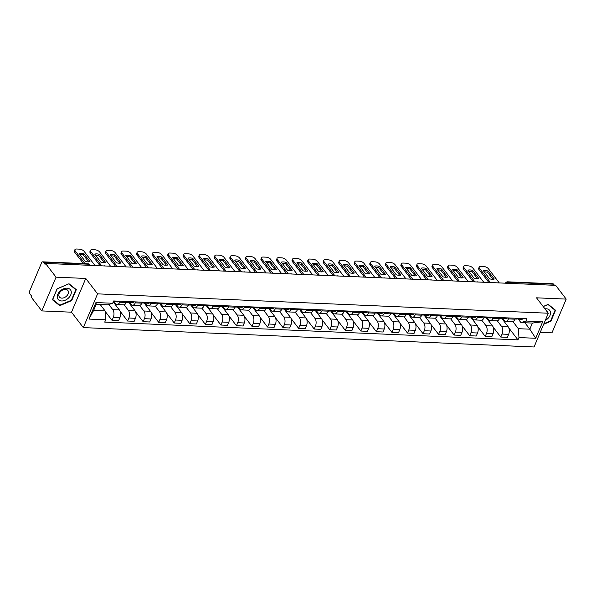 <?xml version="1.0" encoding="UTF-8"?>
<svg xmlns="http://www.w3.org/2000/svg" width="596" height="596" viewBox="0 0 596 596"><rect width="100%" height="100%" fill="white"/><g stroke="black" fill="none" stroke-linecap="round" stroke-linejoin="round"><path stroke-width="0.89" d="M540.244 332.345L551.948 332.844L566.2 299.103L555.651 285.35L45.512 263.425L56.054 277.17L41.802 310.918L71.505 312.192L83.321 327.599L534.061 346.976L548.313 313.228L97.58 293.858L85.757 278.451L56.054 277.17M41.802 310.918L31.253 297.166L31.67 296.182L30.031 294.044A2.406 1.341 -87.5 0 1 29.8 290.692L41.564 262.851A2.406 1.341 -87.5 0 1 42.726 261.83L87.88 263.767A2.406 1.341 92.5 0 1 88.603 264.207L43.456 262.262A2.406 1.341 -87.5 0 0 42.726 261.83M566.2 299.103L536.497 297.821L548.313 313.228M509.289 283.361L508.44 282.251A2.406 1.341 92.5 0 0 507.717 281.819L552.865 283.756A2.406 1.341 92.5 0 1 553.595 284.195L508.44 282.251A2.406 1.661 142.5 0 0 506.235 283.227M554.444 285.298L553.595 284.195M43.456 262.262L45.095 264.408L45.512 263.425M108.815 304.467L112.793 309.652A5.535 3.092 92.5 0 1 113.322 317.355L112.048 320.357L118.626 320.633L119.9 317.638A5.535 3.092 -87.5 0 0 119.371 309.935L113.24 301.941M117.039 304.556L123.625 304.832A5.535 3.092 -87.5 0 0 126.3 302.485L119.721 302.202A5.535 3.092 92.5 0 1 117.039 304.556A5.535 3.092 92.5 0 1 115.371 303.55L114.007 301.777M119.721 302.202L120.124 301.233M105.12 311.321L112.048 320.357M126.3 302.485L126.702 301.516M124.102 304.787L128.341 310.315A5.535 3.092 92.5 0 1 128.87 318.018L127.604 321.02L134.182 321.304L135.448 318.301A5.535 3.092 -87.5 0 0 134.919 310.598L128.46 302.179M135.679 301.904L135.27 302.872A5.535 3.092 92.5 0 1 132.595 305.219A5.535 3.092 92.5 0 1 130.919 304.221L129.555 302.448M120.042 311.172L127.604 321.02M132.595 305.219L139.173 305.502A5.535 3.092 -87.5 0 0 141.848 303.155L142.258 302.187M139.65 305.457L143.889 310.985A5.535 3.092 92.5 0 1 144.418 318.689L143.152 321.691L149.73 321.974L150.997 318.972A5.535 3.092 -87.5 0 0 150.468 311.268L144.008 302.85M151.228 302.574L150.818 303.535A5.535 3.092 92.5 0 1 148.143 305.89A5.535 3.092 92.5 0 1 146.467 304.884L145.111 303.111M135.597 311.842L143.152 321.691M148.143 305.89L154.722 306.173A5.535 3.092 -87.5 0 0 157.396 303.818L157.806 302.857M155.198 306.128L159.437 311.656A5.535 3.092 92.5 0 1 159.966 319.359L158.7 322.361L165.278 322.645L166.545 319.642A5.535 3.092 -87.5 0 0 166.023 311.939L159.557 303.513M166.776 303.237L166.366 304.206A5.535 3.092 92.5 0 1 163.691 306.56A5.535 3.092 92.5 0 1 162.015 305.554L160.659 303.781M151.146 312.513L158.7 322.361M163.691 306.56L170.27 306.843A5.535 3.092 -87.5 0 0 172.944 304.489L173.354 303.52M170.747 306.798L174.993 312.326A5.535 3.092 92.5 0 1 175.515 320.03L174.248 323.025L180.826 323.308L182.093 320.313A5.535 3.092 -87.5 0 0 181.571 312.609L175.105 304.183M182.324 303.908L181.914 304.876A5.535 3.092 92.5 0 1 179.24 307.223A5.535 3.092 92.5 0 1 177.571 306.225L176.207 304.452M166.694 313.176L174.248 323.025M179.24 307.223L185.818 307.506A5.535 3.092 -87.5 0 0 188.492 305.159L188.902 304.191M186.302 307.462L190.541 312.989A5.535 3.092 92.5 0 1 191.063 320.693L189.796 323.695L196.375 323.978L197.641 320.976A5.535 3.092 -87.5 0 0 197.12 313.272L190.66 304.854M197.872 304.578L197.47 305.547A5.535 3.092 92.5 0 1 194.788 307.894A5.535 3.092 92.5 0 1 193.119 306.895L191.756 305.122M182.242 313.846L189.796 323.695M194.788 307.894L201.366 308.177A5.535 3.092 -87.5 0 0 204.048 305.83L204.45 304.861M201.85 308.132L206.089 313.66A5.535 3.092 92.5 0 1 206.618 321.363L205.344 324.366L211.93 324.649L213.197 321.646A5.535 3.092 -87.5 0 0 212.668 313.943L206.209 305.517M213.428 305.249L213.018 306.21A5.535 3.092 92.5 0 1 210.343 308.564A5.535 3.092 92.5 0 1 208.667 307.558L207.304 305.785M197.79 314.517L205.344 324.366M210.343 308.564L216.922 308.847A5.535 3.092 -87.5 0 0 219.596 306.493L220.006 305.532M217.398 308.803L221.637 314.33A5.535 3.092 92.5 0 1 222.166 322.034L220.9 325.036L227.478 325.319L228.745 322.317A5.535 3.092 -87.5 0 0 228.216 314.613L221.757 306.188M228.976 305.912L228.566 306.88A5.535 3.092 92.5 0 1 225.891 309.235A5.535 3.092 92.5 0 1 224.215 308.229L222.859 306.456M213.346 315.18L220.9 325.036M225.891 309.235L232.47 309.518A5.535 3.092 -87.5 0 0 235.144 307.163L235.554 306.195M232.947 309.466L237.186 314.993A5.535 3.092 92.5 0 1 237.715 322.704L236.448 325.699L243.026 325.982L244.293 322.98A5.535 3.092 -87.5 0 0 243.764 315.277L237.305 306.858M244.524 306.582L244.114 307.551A5.535 3.092 92.5 0 1 241.44 309.898A5.535 3.092 92.5 0 1 239.763 308.899L238.407 307.126M228.894 315.85L236.448 325.699M241.44 309.898L248.018 310.181A5.535 3.092 -87.5 0 0 250.692 307.834L251.102 306.865M248.495 310.136L252.741 315.664A5.535 3.092 92.5 0 1 253.263 323.367L251.996 326.37L258.575 326.653L259.841 323.65A5.535 3.092 -87.5 0 0 259.32 315.947L252.853 307.529M260.072 307.253L259.662 308.221A5.535 3.092 92.5 0 1 256.988 310.568A5.535 3.092 92.5 0 1 255.311 309.562L253.956 307.789M244.442 316.521L251.996 326.37M256.988 310.568L263.566 310.851A5.535 3.092 -87.5 0 0 266.241 308.497L266.65 307.536M264.05 310.807L268.289 316.334A5.535 3.092 92.5 0 1 268.811 324.038L267.544 327.04L274.123 327.323L275.389 324.321A5.535 3.092 -87.5 0 0 274.868 316.618L268.409 308.192M275.62 307.923L275.21 308.884A5.535 3.092 92.5 0 1 272.536 311.239A5.535 3.092 92.5 0 1 270.867 310.233L269.504 308.46M259.99 317.191L267.544 327.04M272.536 311.239L279.114 311.522A5.535 3.092 -87.5 0 0 281.789 309.168L282.199 308.199M279.599 311.477L283.838 317.005A5.535 3.092 92.5 0 1 284.366 324.708L283.093 327.703L289.671 327.986L290.945 324.991A5.535 3.092 -87.5 0 0 290.416 317.288L283.957 308.862M291.168 308.586L290.766 309.555A5.535 3.092 92.5 0 1 288.084 311.902A5.535 3.092 92.5 0 1 286.415 310.903L285.052 309.13M275.538 317.854L283.093 327.703M288.084 311.902L294.67 312.185A5.535 3.092 -87.5 0 0 297.344 309.838L297.747 308.87M295.147 312.14L299.386 317.668A5.535 3.092 92.5 0 1 299.915 325.371L298.648 328.374L305.226 328.657L306.493 325.654A5.535 3.092 -87.5 0 0 305.964 317.951L299.505 309.533M306.724 309.257L306.314 310.225A5.535 3.092 92.5 0 1 303.64 312.572A5.535 3.092 92.5 0 1 301.963 311.574L300.6 309.801M291.086 318.525L298.648 328.374M303.64 312.572L310.218 312.855A5.535 3.092 -87.5 0 0 312.893 310.509L313.302 309.54M310.695 312.811L314.934 318.339A5.535 3.092 92.5 0 1 315.463 326.042L314.196 329.044L320.775 329.327L322.041 326.325A5.535 3.092 -87.5 0 0 321.512 318.622L315.053 310.196M322.272 309.927L321.862 310.889A5.535 3.092 92.5 0 1 319.188 313.243A5.535 3.092 92.5 0 1 317.512 312.237L316.156 310.464M306.642 319.195L314.196 329.044M319.188 313.243L325.766 313.526A5.535 3.092 -87.5 0 0 328.441 311.172L328.85 310.211M326.243 313.481L330.482 319.009A5.535 3.092 92.5 0 1 331.011 326.712L329.744 329.715L336.323 329.998L337.589 326.995A5.535 3.092 -87.5 0 0 337.06 319.292L330.601 310.866M337.82 310.59L337.41 311.559A5.535 3.092 92.5 0 1 334.736 313.913A5.535 3.092 92.5 0 1 333.06 312.907L331.704 311.134M322.19 319.858L329.744 329.715M334.736 313.913L341.314 314.196A5.535 3.092 -87.5 0 0 343.989 311.842L344.399 310.874M341.791 314.144L346.038 319.672A5.535 3.092 92.5 0 1 346.559 327.383L345.293 330.378L351.871 330.661L353.137 327.666A5.535 3.092 -87.5 0 0 352.616 319.955L346.149 311.537M353.368 311.261L352.959 312.23A5.535 3.092 92.5 0 1 350.284 314.576A5.535 3.092 92.5 0 1 348.608 313.578L347.252 311.805M337.738 320.529L345.293 330.378M350.284 314.576L356.862 314.859A5.535 3.092 -87.5 0 0 359.537 312.513L359.947 311.544M357.347 314.815L361.586 320.343A5.535 3.092 92.5 0 1 362.107 328.046L360.841 331.048L367.419 331.331L368.686 328.329A5.535 3.092 -87.5 0 0 368.164 320.626L361.705 312.207M368.917 311.931L368.514 312.9A5.535 3.092 92.5 0 1 365.832 315.247A5.535 3.092 92.5 0 1 364.163 314.241L362.8 312.468M353.286 321.199L360.841 331.048M365.832 315.247L372.411 315.53A5.535 3.092 -87.5 0 0 375.093 313.183L375.495 312.215M372.895 315.485L377.134 321.013A5.535 3.092 92.5 0 1 377.663 328.716L376.389 331.719L382.975 332.002L384.241 328.999A5.535 3.092 -87.5 0 0 383.712 321.296L377.253 312.87M384.465 312.602L384.062 313.563A5.535 3.092 92.5 0 1 381.388 315.917A5.535 3.092 92.5 0 1 379.712 314.911L378.348 313.138M368.835 321.87L376.389 331.719M381.388 315.917L387.966 316.2A5.535 3.092 -87.5 0 0 390.641 313.846L391.05 312.885M388.443 316.156L392.682 321.684A5.535 3.092 92.5 0 1 393.211 329.387L391.945 332.389L398.523 332.665L399.789 329.67A5.535 3.092 -87.5 0 0 399.26 321.967L392.801 313.541M400.02 313.265L399.611 314.234A5.535 3.092 92.5 0 1 396.936 316.588A5.535 3.092 92.5 0 1 395.26 315.582L393.904 313.809M384.383 322.533L391.945 332.389M396.936 316.588L403.514 316.863A5.535 3.092 -87.5 0 0 406.189 314.517L406.599 313.548M403.991 316.819L408.23 322.347A5.535 3.092 92.5 0 1 408.759 330.05L407.493 333.052L414.071 333.335L415.337 330.333A5.535 3.092 -87.5 0 0 414.809 322.63L408.349 314.211M415.568 313.936L415.159 314.904A5.535 3.092 92.5 0 1 412.484 317.251A5.535 3.092 92.5 0 1 410.808 316.252L409.452 314.479M399.938 323.203L407.493 333.052M412.484 317.251L419.062 317.534A5.535 3.092 -87.5 0 0 421.737 315.187L422.147 314.219M419.539 317.489L423.786 323.017A5.535 3.092 92.5 0 1 424.307 330.72L423.041 333.723L429.619 334.006L430.886 331.004A5.535 3.092 -87.5 0 0 430.364 323.3L423.898 314.882M431.117 314.606L430.707 315.567A5.535 3.092 92.5 0 1 428.032 317.921A5.535 3.092 92.5 0 1 426.356 316.916L425 315.142M415.487 323.874L423.041 333.723M428.032 317.921L434.611 318.204A5.535 3.092 -87.5 0 0 437.285 315.85L437.695 314.889M435.095 318.16L439.334 323.688A5.535 3.092 92.5 0 1 439.855 331.391L438.589 334.393L445.167 334.676L446.434 331.674A5.535 3.092 -87.5 0 0 445.912 323.971L439.453 315.545M446.665 315.269L446.255 316.238A5.535 3.092 92.5 0 1 443.58 318.592A5.535 3.092 92.5 0 1 441.912 317.586L440.548 315.813M431.035 324.544L438.589 334.393M443.58 318.592L450.159 318.875A5.535 3.092 -87.5 0 0 452.833 316.521L453.243 315.552M450.643 318.823L454.882 324.358A5.535 3.092 92.5 0 1 455.411 332.061L454.137 335.056L460.715 335.339L461.989 332.345A5.535 3.092 -87.5 0 0 461.46 324.641L455.001 316.215M462.213 315.94L461.811 316.908A5.535 3.092 92.5 0 1 459.129 319.255A5.535 3.092 92.5 0 1 457.46 318.257L456.096 316.483M446.583 325.207L454.137 335.056M459.129 319.255L465.707 319.538A5.535 3.092 -87.5 0 0 468.389 317.191L468.791 316.223M466.191 319.493L470.43 325.021A5.535 3.092 92.5 0 1 470.959 332.724L469.693 335.727L476.271 336.01L477.538 333.008A5.535 3.092 -87.5 0 0 477.009 325.304L470.549 316.886M477.768 316.61L477.359 317.579A5.535 3.092 92.5 0 1 474.684 319.925A5.535 3.092 92.5 0 1 473.008 318.927L471.645 317.154M462.131 325.878L469.693 335.727M474.684 319.925L481.263 320.208A5.535 3.092 -87.5 0 0 483.937 317.862L484.347 316.893M481.739 320.164L485.978 325.692A5.535 3.092 92.5 0 1 486.507 333.395L485.241 336.397L491.819 336.68L493.086 333.678A5.535 3.092 -87.5 0 0 492.557 325.975L486.098 317.549M493.317 317.281L492.907 318.242A5.535 3.092 92.5 0 1 490.232 320.596A5.535 3.092 92.5 0 1 488.556 319.59L487.2 317.817M477.687 326.548L485.241 336.397M490.232 320.596L496.811 320.879A5.535 3.092 -87.5 0 0 499.485 318.525L499.895 317.564M497.288 320.834L501.527 326.362A5.535 3.092 92.5 0 1 502.055 334.065L500.789 337.068L507.367 337.351L508.634 334.349A5.535 3.092 -87.5 0 0 508.105 326.645L501.646 318.219M508.865 317.944L508.455 318.912A5.535 3.092 92.5 0 1 505.78 321.266A5.535 3.092 92.5 0 1 504.104 320.261L502.748 318.488M493.235 327.211L500.789 337.068M505.78 321.266L512.359 321.549A5.535 3.092 -87.5 0 0 515.033 319.195L515.443 318.227M105.097 310.918L105.701 319.799L88.953 319.076L95.934 302.552L112.681 303.267L107.667 304.824L96.209 304.332L93.632 310.427L105.097 310.918L100.165 304.496M524.89 322.756L529.814 329.178L532.392 323.077L520.926 322.585L525.94 321.035L526.916 318.726L113.657 300.958L112.681 303.267M525.94 321.035L542.688 321.751L535.7 338.282L518.96 337.56L518.349 328.687L529.814 329.178L535.7 338.282M105.701 319.799L104.725 322.108L517.984 339.876L518.96 337.56M83.321 327.599L97.58 293.858M71.505 312.192L85.757 278.451M76.31 289.641L69.009 283.748L57.074 288.814L52.448 299.773L59.749 305.673L71.684 300.6L76.31 289.641M543.641 324.298L550.928 321.207L555.554 310.24L548.253 304.347L543.157 306.508M512.836 321.497L518.349 328.687M520.926 322.585L518.297 319.158M508.783 327.882L517.984 339.876M88.953 319.076L93.632 310.427M95.934 302.552L96.209 304.332M532.392 323.077L542.688 321.751M71.378 300.213L71.684 300.6M58.721 304.332L59.749 305.673M550.622 320.812L550.928 321.207M113.396 301.583L113.56 301.665A3.01 1.684 -87.5 0 0 113.963 301.777A3.01 1.684 -87.5 0 0 115.14 301.025M113.963 301.777L117.554 301.926A3.01 1.684 -87.5 0 0 118.731 301.174M88.64 261.868L83.313 254.924A7.517 3.457 -157.1 0 0 79.983 254.507M83.395 263.574L74.701 252.25A3.606 1.661 -157.1 0 1 74.366 250.968L74.91 249.694A3.606 1.661 22.9 0 0 75.245 250.968L74.701 252.25M83.857 253.65A7.517 3.457 -157.1 0 0 79.171 253.449L85.31 261.45A7.517 3.457 -157.1 0 0 89.996 261.651L83.857 253.65L83.313 254.924M95.01 265.548L84.118 251.348A3.606 1.661 22.9 0 0 79.536 249.15L76.646 249.024A3.606 1.661 22.9 0 0 74.91 249.694M84.967 263.641L75.245 250.968M128.594 302.075L129.109 302.336A3.01 1.684 -87.5 0 0 129.518 302.44A3.01 1.684 -87.5 0 0 130.695 301.688M129.518 302.44L133.102 302.597A3.01 1.684 -87.5 0 0 134.279 301.844M104.188 262.538L98.861 255.595A7.517 3.457 -157.1 0 0 95.531 255.177M100.113 265.771L90.257 252.913A3.606 1.661 -157.1 0 1 89.921 251.639L90.458 250.357A3.606 1.661 22.9 0 0 90.793 251.639L90.257 252.913M126.374 302.306L127.82 302.373A3.01 1.684 -87.5 0 0 128.997 301.613M99.405 254.313A7.517 3.457 -157.1 0 0 94.719 254.112L100.858 262.121A7.517 3.457 -157.1 0 0 105.544 262.322L99.405 254.313L98.861 255.595M110.558 266.218L99.666 252.019A3.606 1.661 22.9 0 0 95.084 249.813L92.194 249.694A3.606 1.661 22.9 0 0 90.458 250.357M101.685 265.838L90.793 251.639M144.143 302.746L144.657 302.999A3.01 1.684 -87.5 0 0 145.066 303.111A3.01 1.684 -87.5 0 0 146.244 302.358M145.066 303.111L148.65 303.267A3.01 1.684 -87.5 0 0 149.827 302.515M119.736 263.201L114.417 256.265A7.517 3.457 -157.1 0 0 111.087 255.848M115.661 266.434L105.805 253.583A3.606 1.661 -157.1 0 1 105.47 252.309L106.006 251.028A3.606 1.661 22.9 0 0 106.341 252.302L105.805 253.583M141.922 302.977L143.368 303.036A3.01 1.684 -87.5 0 0 144.545 302.284M114.954 254.984A7.517 3.457 -157.1 0 0 110.267 254.783L116.406 262.784A7.517 3.457 -157.1 0 0 121.092 262.985L114.954 254.984L114.417 256.265M126.106 266.889L115.214 252.689A3.606 1.661 22.9 0 0 110.632 250.484L107.742 250.357A3.606 1.661 22.9 0 0 106.006 251.028M117.233 266.509L106.341 252.302M57.313 297.523A7.822 5.394 142.5 0 0 65.173 300.25A7.822 5.394 142.5 0 0 71.237 291.615A7.822 5.394 142.5 0 0 63.377 288.896A7.822 5.394 142.5 0 0 57.313 297.523M58.877 295.78A5.357 3.695 142.5 0 0 59.399 297.009A5.357 3.695 142.5 0 0 65.098 297.218A5.357 3.695 142.5 0 0 68.413 291.727A5.357 3.695 142.5 0 0 67.892 290.498A5.357 3.695 142.5 0 0 62.193 290.289A5.357 3.695 142.5 0 0 58.877 295.78M68.763 283.949L75.834 289.663L71.349 300.28L59.786 305.189L52.709 299.483L57.194 288.859L68.704 283.875M75.022 288.598L75.834 289.663M545.273 320.439A7.822 5.394 142.5 0 0 550.481 312.215A7.822 5.394 142.5 0 0 544.945 308.84M547.664 312.386A5.357 3.695 142.5 0 0 547.657 312.326A5.357 3.695 142.5 0 0 547.135 311.097A5.357 3.695 142.5 0 0 546.033 310.255M547.947 304.474L555.077 310.263L550.592 320.886L543.88 323.732M554.265 309.197L555.077 310.263M543.217 306.582L548.007 304.549M159.698 303.416L160.205 303.669A3.01 1.684 -87.5 0 0 160.615 303.781A3.01 1.684 -87.5 0 0 161.792 303.029M160.615 303.781L164.205 303.938A3.01 1.684 -87.5 0 0 165.383 303.178M135.285 263.872L129.965 256.936A7.517 3.457 -157.1 0 0 126.635 256.518M131.209 267.105L121.353 254.254A3.606 1.661 -157.1 0 1 121.018 252.972L121.562 251.698A3.606 1.661 22.9 0 0 121.889 252.972L121.353 254.254M157.471 303.647L158.916 303.707A3.01 1.684 -87.5 0 0 160.093 302.954M130.502 255.654A7.517 3.457 -157.1 0 0 125.816 255.453L131.954 263.454A7.517 3.457 -157.1 0 0 136.64 263.655L130.502 255.654L129.965 256.936M141.654 267.552L130.762 253.352A3.606 1.661 22.9 0 0 126.181 251.154L123.29 251.028A3.606 1.661 22.9 0 0 121.562 251.698M132.789 267.172L121.889 252.972M175.246 304.079L175.753 304.34A3.01 1.684 -87.5 0 0 176.163 304.452A3.01 1.684 -87.5 0 0 177.34 303.692M176.163 304.452L179.754 304.601A3.01 1.684 -87.5 0 0 180.931 303.848M150.833 264.542L145.513 257.599A7.517 3.457 -157.1 0 0 142.183 257.181M146.765 267.775L136.901 254.917A3.606 1.661 -157.1 0 1 136.566 253.643L137.11 252.369A3.606 1.661 22.9 0 0 137.445 253.643L136.901 254.917M173.019 304.31L174.472 304.377A3.01 1.684 -87.5 0 0 175.649 303.625M146.05 256.325A7.517 3.457 -157.1 0 0 141.371 256.124L147.51 264.125A7.517 3.457 -157.1 0 0 152.189 264.326L146.05 256.325L145.513 257.599M157.21 268.222L146.311 254.023A3.606 1.661 22.9 0 0 141.736 251.817L138.846 251.698A3.606 1.661 22.9 0 0 137.11 252.369M148.337 267.842L137.445 253.643M190.795 304.75L191.309 305.01A3.01 1.684 -87.5 0 0 191.711 305.115A3.01 1.684 -87.5 0 0 192.888 304.362M191.711 305.115L195.302 305.271A3.01 1.684 -87.5 0 0 196.479 304.519M166.388 265.213L161.062 258.269A7.517 3.457 -157.1 0 0 157.731 257.852M162.313 268.446L152.449 255.587A3.606 1.661 -157.1 0 1 152.114 254.313L152.658 253.032A3.606 1.661 22.9 0 0 152.993 254.313L152.449 255.587M188.567 304.981L190.02 305.048A3.01 1.684 -87.5 0 0 191.197 304.288M161.605 256.988A7.517 3.457 -157.1 0 0 156.919 256.787L163.058 264.795A7.517 3.457 -157.1 0 0 167.744 264.996L161.605 256.988L161.062 258.269M172.758 268.893L161.866 254.693A3.606 1.661 22.9 0 0 157.284 252.488L154.394 252.369A3.606 1.661 22.9 0 0 152.658 253.032M163.885 268.513L152.993 254.313M206.343 305.42L206.857 305.673A3.01 1.684 -87.5 0 0 207.259 305.785A3.01 1.684 -87.5 0 0 208.436 305.033M207.259 305.785L210.85 305.942A3.01 1.684 -87.5 0 0 212.027 305.189M181.936 265.876L176.61 258.94A7.517 3.457 -157.1 0 0 173.28 258.522M177.861 269.109L167.998 256.258A3.606 1.661 -157.1 0 1 167.67 254.984L168.206 253.702A3.606 1.661 22.9 0 0 168.541 254.976L167.998 256.258M204.123 305.651L205.568 305.711A3.01 1.684 -87.5 0 0 206.745 304.958M177.154 257.658A7.517 3.457 -157.1 0 0 172.468 257.457L178.606 265.458A7.517 3.457 -157.1 0 0 183.292 265.66L177.154 257.658L176.61 258.94M188.306 269.563L177.414 255.356A3.606 1.661 22.9 0 0 172.833 253.158L169.942 253.032A3.606 1.661 22.9 0 0 168.206 253.702M179.433 269.176L168.541 254.976M221.891 306.083L222.405 306.344A3.01 1.684 -87.5 0 0 222.815 306.456A3.01 1.684 -87.5 0 0 223.992 305.703M222.815 306.456L226.398 306.605A3.01 1.684 -87.5 0 0 227.575 305.852M197.485 266.546L192.158 259.603A7.517 3.457 -157.1 0 0 188.835 259.185M193.409 269.779L183.553 256.928A3.606 1.661 -157.1 0 1 183.218 255.647L183.754 254.373A3.606 1.661 22.9 0 0 184.089 255.647L183.553 256.928M219.671 306.322L221.116 306.381A3.01 1.684 -87.5 0 0 222.293 305.629M192.702 258.329A7.517 3.457 -157.1 0 0 188.016 258.128L194.154 266.129A7.517 3.457 -157.1 0 0 198.84 266.33L192.702 258.329L192.158 259.603M203.854 270.226L192.962 256.027A3.606 1.661 22.9 0 0 188.381 253.829L185.49 253.702A3.606 1.661 22.9 0 0 183.754 254.373M194.981 269.846L184.089 255.647M237.446 306.754L237.953 307.014A3.01 1.684 -87.5 0 0 238.363 307.119A3.01 1.684 -87.5 0 0 239.54 306.366M238.363 307.119L241.946 307.275A3.01 1.684 -87.5 0 0 243.123 306.523M213.033 267.217L207.713 260.273A7.517 3.457 -157.1 0 0 204.383 259.856M208.958 270.45L199.101 257.591A3.606 1.661 -157.1 0 1 198.766 256.317L199.302 255.036A3.606 1.661 22.9 0 0 199.638 256.317L199.101 257.591M235.219 306.985L236.664 307.052A3.01 1.684 -87.5 0 0 237.841 306.299M208.25 258.999A7.517 3.457 -157.1 0 0 203.564 258.791L209.703 266.799A7.517 3.457 -157.1 0 0 214.389 267.001L208.25 258.999L207.713 260.273M219.403 270.897L208.511 256.697A3.606 1.661 22.9 0 0 203.929 254.492L201.038 254.373A3.606 1.661 22.9 0 0 199.302 255.036M210.53 270.517L199.638 256.317M252.995 307.424L253.501 307.685A3.01 1.684 -87.5 0 0 253.911 307.789A3.01 1.684 -87.5 0 0 255.088 307.037M253.911 307.789L257.502 307.946A3.01 1.684 -87.5 0 0 258.679 307.193M228.581 267.88L223.262 260.944A7.517 3.457 -157.1 0 0 219.931 260.526M224.506 271.12L214.649 258.262A3.606 1.661 -157.1 0 1 214.314 256.988L214.858 255.706A3.606 1.661 22.9 0 0 215.186 256.98L214.649 258.262M250.767 307.655L252.22 307.715A3.01 1.684 -87.5 0 0 253.389 306.962M223.798 259.662A7.517 3.457 -157.1 0 0 219.112 259.461L225.251 267.462A7.517 3.457 -157.1 0 0 229.937 267.664L223.798 259.662L223.262 260.944M234.951 271.567L224.059 257.368A3.606 1.661 22.9 0 0 219.477 255.162L216.586 255.036A3.606 1.661 22.9 0 0 214.858 255.706M226.085 271.187L215.186 256.98M268.543 308.095L269.049 308.348A3.01 1.684 -87.5 0 0 269.459 308.46A3.01 1.684 -87.5 0 0 270.636 307.707M269.459 308.46L273.05 308.616A3.01 1.684 -87.5 0 0 274.227 307.856M244.129 268.55L238.81 261.614A7.517 3.457 -157.1 0 0 235.48 261.197M240.061 271.783L230.198 258.932A3.606 1.661 -157.1 0 1 229.862 257.658L230.406 256.377A3.606 1.661 22.9 0 0 230.741 257.651L230.198 258.932M266.315 308.326L267.768 308.385A3.01 1.684 -87.5 0 0 268.945 307.633M239.346 260.333A7.517 3.457 -157.1 0 0 234.668 260.132L240.806 268.133A7.517 3.457 -157.1 0 0 245.485 268.334L239.346 260.333L238.81 261.614M250.506 272.238L239.607 258.031A3.606 1.661 22.9 0 0 235.033 255.833L232.142 255.706A3.606 1.661 22.9 0 0 230.406 256.377M241.633 271.85L230.741 257.651M284.091 308.758L284.605 309.019A3.01 1.684 -87.5 0 0 285.007 309.13A3.01 1.684 -87.5 0 0 286.184 308.37M285.007 309.13L288.598 309.279A3.01 1.684 -87.5 0 0 289.775 308.527M259.685 269.221L254.358 262.277A7.517 3.457 -157.1 0 0 251.028 261.86M255.61 272.454L245.746 259.603A3.606 1.661 -157.1 0 1 245.41 258.321L245.954 257.047A3.606 1.661 22.9 0 0 246.29 258.321L245.746 259.603M281.863 308.996L283.316 309.056A3.01 1.684 -87.5 0 0 284.493 308.303M254.902 261.003A7.517 3.457 -157.1 0 0 250.216 260.802L256.355 268.803A7.517 3.457 -157.1 0 0 261.041 269.005L254.902 261.003L254.358 262.277M266.054 272.901L255.162 258.701A3.606 1.661 22.9 0 0 250.581 256.504L247.69 256.377A3.606 1.661 22.9 0 0 245.954 257.047M257.181 272.521L246.29 258.321M299.639 309.428L300.153 309.689A3.01 1.684 -87.5 0 0 300.563 309.793A3.01 1.684 -87.5 0 0 301.732 309.041M300.563 309.793L304.146 309.95A3.01 1.684 -87.5 0 0 305.323 309.197M275.233 269.891L269.906 262.948A7.517 3.457 -157.1 0 0 266.576 262.531M271.158 273.124L261.294 260.266A3.606 1.661 -157.1 0 1 260.966 258.992L261.502 257.71A3.606 1.661 22.9 0 0 261.838 258.992L261.294 260.266M297.419 309.659L298.864 309.726A3.01 1.684 -87.5 0 0 300.041 308.966M270.45 261.666A7.517 3.457 -157.1 0 0 265.764 261.465L271.903 269.474A7.517 3.457 -157.1 0 0 276.589 269.675L270.45 261.666L269.906 262.948M281.603 273.571L270.711 259.372A3.606 1.661 22.9 0 0 266.129 257.167L263.238 257.047A3.606 1.661 22.9 0 0 261.502 257.71M272.73 273.191L261.838 258.992M315.187 310.099L315.701 310.352A3.01 1.684 -87.5 0 0 316.111 310.464A3.01 1.684 -87.5 0 0 317.288 309.711M316.111 310.464L319.694 310.62A3.01 1.684 -87.5 0 0 320.871 309.868M290.781 270.554L285.454 263.618A7.517 3.457 -157.1 0 0 282.132 263.201M286.706 273.788L276.849 260.936A3.606 1.661 -157.1 0 1 276.514 259.662L277.051 258.381A3.606 1.661 22.9 0 0 277.386 259.655L276.849 260.936M312.967 310.33L314.412 310.389A3.01 1.684 -87.5 0 0 315.589 309.637M285.998 262.337A7.517 3.457 -157.1 0 0 281.312 262.136L287.451 270.137A7.517 3.457 -157.1 0 0 292.137 270.338L285.998 262.337L285.454 263.618M297.151 274.242L286.259 260.035A3.606 1.661 22.9 0 0 281.677 257.837L278.786 257.71A3.606 1.661 22.9 0 0 277.051 258.381M288.278 273.862L277.386 259.655M330.743 310.762L331.249 311.023A3.01 1.684 -87.5 0 0 331.659 311.134A3.01 1.684 -87.5 0 0 332.836 310.382M331.659 311.134L335.25 311.291A3.01 1.684 -87.5 0 0 336.42 310.531M306.329 271.225L301.01 264.289A7.517 3.457 -157.1 0 0 297.68 263.864M302.254 274.458L292.398 261.607A3.606 1.661 -157.1 0 1 292.062 260.325L292.606 259.051A3.606 1.661 22.9 0 0 292.934 260.325L292.398 261.607M328.515 311L329.96 311.06A3.01 1.684 -87.5 0 0 331.138 310.307M301.546 263.007A7.517 3.457 -157.1 0 0 296.86 262.806L302.999 270.808A7.517 3.457 -157.1 0 0 307.685 271.009L301.546 263.007L301.01 264.289M312.699 274.905L301.807 260.705A3.606 1.661 22.9 0 0 297.225 258.508L294.335 258.381A3.606 1.661 22.9 0 0 292.606 259.051M303.833 274.525L292.934 260.325M346.291 311.432L346.798 311.693A3.01 1.684 -87.5 0 0 347.207 311.805A3.01 1.684 -87.5 0 0 348.384 311.045M347.207 311.805L350.798 311.954A3.01 1.684 -87.5 0 0 351.975 311.201M321.877 271.895L316.558 264.952A7.517 3.457 -157.1 0 0 313.228 264.535M317.81 275.129L307.946 262.27A3.606 1.661 -157.1 0 1 307.611 260.996L308.154 259.714A3.606 1.661 22.9 0 0 308.49 260.996L307.946 262.27M344.063 311.663L345.516 311.73A3.01 1.684 -87.5 0 0 346.693 310.978M317.094 263.678A7.517 3.457 -157.1 0 0 312.416 263.477L318.555 271.478A7.517 3.457 -157.1 0 0 323.233 271.679L317.094 263.678L316.558 264.952M328.254 275.575L317.355 261.376A3.606 1.661 22.9 0 0 312.781 259.171L309.89 259.051A3.606 1.661 22.9 0 0 308.154 259.714M319.382 275.196L308.49 260.996M361.839 312.103L362.353 312.364A3.01 1.684 -87.5 0 0 362.755 312.468A3.01 1.684 -87.5 0 0 363.933 311.715M362.755 312.468L366.346 312.624A3.01 1.684 -87.5 0 0 367.523 311.872M337.433 272.558L332.106 265.622A7.517 3.457 -157.1 0 0 328.776 265.205M333.358 275.799L323.494 262.94A3.606 1.661 -157.1 0 1 323.159 261.666L323.702 260.385A3.606 1.661 22.9 0 0 324.038 261.659L323.494 262.94M359.611 312.334L361.064 312.393A3.01 1.684 -87.5 0 0 362.241 311.641M332.65 264.341A7.517 3.457 -157.1 0 0 327.964 264.14L334.103 272.141A7.517 3.457 -157.1 0 0 338.789 272.342L332.65 264.341L332.106 265.622M343.803 276.246L332.903 262.046A3.606 1.661 22.9 0 0 328.329 259.841L325.438 259.714A3.606 1.661 22.9 0 0 323.702 260.385M334.93 275.866L324.038 261.659M377.387 312.773L377.901 313.027A3.01 1.684 -87.5 0 0 378.304 313.138A3.01 1.684 -87.5 0 0 379.481 312.386M378.304 313.138L381.894 313.295A3.01 1.684 -87.5 0 0 383.072 312.542M352.981 273.229L347.654 266.293A7.517 3.457 -157.1 0 0 344.324 265.876M348.906 276.462L339.042 263.611A3.606 1.661 -157.1 0 1 338.714 262.337L339.251 261.055A3.606 1.661 22.9 0 0 339.586 262.329L339.042 263.611M375.167 313.004L376.612 313.064A3.01 1.684 -87.5 0 0 377.79 312.311M348.198 265.011A7.517 3.457 -157.1 0 0 343.512 264.81L349.651 272.812A7.517 3.457 -157.1 0 0 354.337 273.013L348.198 265.011L347.654 266.293M359.351 276.916L348.459 262.709A3.606 1.661 22.9 0 0 343.877 260.512L340.986 260.385A3.606 1.661 22.9 0 0 339.251 261.055M350.478 276.529L339.586 262.329M392.935 313.436L393.449 313.697A3.01 1.684 -87.5 0 0 393.859 313.809A3.01 1.684 -87.5 0 0 395.036 313.056M393.859 313.809L397.443 313.958A3.01 1.684 -87.5 0 0 398.62 313.205M368.529 273.899L363.202 266.956A7.517 3.457 -157.1 0 0 359.88 266.539M364.454 277.133L354.598 264.281A3.606 1.661 -157.1 0 1 354.262 263L354.799 261.726A3.606 1.661 22.9 0 0 355.134 263L354.598 264.281M390.715 313.675L392.161 313.734A3.01 1.684 -87.5 0 0 393.338 312.982M363.746 265.682A7.517 3.457 -157.1 0 0 359.06 265.481L365.199 273.482A7.517 3.457 -157.1 0 0 369.885 273.683L363.746 265.682L363.202 266.956M374.899 277.58L364.007 263.38A3.606 1.661 22.9 0 0 359.425 261.182L356.535 261.055A3.606 1.661 22.9 0 0 354.799 261.726M366.026 277.2L355.134 263M408.491 314.107L408.998 314.368A3.01 1.684 -87.5 0 0 409.407 314.472A3.01 1.684 -87.5 0 0 410.584 313.72M409.407 314.472L412.991 314.628A3.01 1.684 -87.5 0 0 414.168 313.876M384.077 274.57L378.758 267.626A7.517 3.457 -157.1 0 0 375.428 267.209M380.002 277.803L370.146 264.944A3.606 1.661 -157.1 0 1 369.811 263.67L370.347 262.389A3.606 1.661 22.9 0 0 370.682 263.67L370.146 264.944M406.263 314.338L407.709 314.405A3.01 1.684 -87.5 0 0 408.886 313.645M379.294 266.345A7.517 3.457 -157.1 0 0 374.608 266.144L380.747 274.153A7.517 3.457 -157.1 0 0 385.433 274.354L379.294 266.345L378.758 267.626M390.447 278.25L379.555 264.05A3.606 1.661 22.9 0 0 374.973 261.845L372.083 261.726A3.606 1.661 22.9 0 0 370.347 262.389M381.574 277.87L370.682 263.67M424.039 314.777L424.546 315.031A3.01 1.684 -87.5 0 0 424.955 315.142A3.01 1.684 -87.5 0 0 426.133 314.39M424.955 315.142L428.546 315.299A3.01 1.684 -87.5 0 0 429.723 314.546M399.625 275.233L394.306 268.297A7.517 3.457 -157.1 0 0 390.976 267.88M395.55 278.466L385.694 265.615A3.606 1.661 -157.1 0 1 385.359 264.341L385.903 263.06A3.606 1.661 22.9 0 0 386.23 264.333L385.694 265.615M421.812 315.008L423.264 315.068A3.01 1.684 -87.5 0 0 424.434 314.315M394.843 267.015A7.517 3.457 -157.1 0 0 390.157 266.814L396.295 274.816A7.517 3.457 -157.1 0 0 400.981 275.017L394.843 267.015L394.306 268.297M405.995 278.921L395.103 264.721A3.606 1.661 22.9 0 0 390.522 262.516L387.631 262.389A3.606 1.661 22.9 0 0 385.903 263.06M397.13 278.541L386.23 264.333M439.587 315.448L440.094 315.701A3.01 1.684 -87.5 0 0 440.504 315.813A3.01 1.684 -87.5 0 0 441.681 315.06M440.504 315.813L444.095 315.969A3.01 1.684 -87.5 0 0 445.272 315.209M415.174 275.903L409.854 268.967A7.517 3.457 -157.1 0 0 406.524 268.55M411.106 279.137L401.242 266.285A3.606 1.661 -157.1 0 1 400.907 265.004L401.451 263.73A3.606 1.661 22.9 0 0 401.786 265.004L401.242 266.285M437.36 315.679L438.812 315.738A3.01 1.684 -87.5 0 0 439.99 314.986M410.391 267.686A7.517 3.457 -157.1 0 0 405.712 267.485L411.851 275.486A7.517 3.457 -157.1 0 0 416.53 275.687L410.391 267.686L409.854 268.967M421.551 279.584L410.651 265.384A3.606 1.661 22.9 0 0 406.077 263.186L403.187 263.06A3.606 1.661 22.9 0 0 401.451 263.73M412.678 279.204L401.786 265.004M455.135 316.111L455.649 316.372A3.01 1.684 -87.5 0 0 456.052 316.483A3.01 1.684 -87.5 0 0 457.229 315.724M456.052 316.483L459.643 316.632A3.01 1.684 -87.5 0 0 460.82 315.88M430.729 276.574L425.402 269.63A7.517 3.457 -157.1 0 0 422.072 269.213M426.654 279.807L416.79 266.948A3.606 1.661 -157.1 0 1 416.455 265.674L416.999 264.4A3.606 1.661 22.9 0 0 417.334 265.674L416.79 266.948M452.908 316.342L454.361 316.409A3.01 1.684 -87.5 0 0 455.538 315.656M425.946 268.356A7.517 3.457 -157.1 0 0 421.26 268.155L427.399 276.157A7.517 3.457 -157.1 0 0 432.085 276.358L425.946 268.356L425.402 269.63M437.099 280.254L426.207 266.054A3.606 1.661 22.9 0 0 421.625 263.849L418.735 263.73A3.606 1.661 22.9 0 0 416.999 264.4M428.226 279.874L417.334 265.674M470.684 316.781L471.198 317.042A3.01 1.684 -87.5 0 0 471.607 317.147A3.01 1.684 -87.5 0 0 472.777 316.394M471.607 317.147L475.191 317.303A3.01 1.684 -87.5 0 0 476.368 316.55M446.277 277.244L440.951 270.301A7.517 3.457 -157.1 0 0 437.62 269.884M442.202 280.478L432.338 267.619A3.606 1.661 -157.1 0 1 432.011 266.345L432.547 265.064A3.606 1.661 22.9 0 0 432.882 266.337L432.338 267.619M468.463 317.012L469.909 317.079A3.01 1.684 -87.5 0 0 471.086 316.32M441.494 269.019A7.517 3.457 -157.1 0 0 436.808 268.818L442.947 276.827A7.517 3.457 -157.1 0 0 447.633 277.028L441.494 269.019L440.951 270.301M452.647 280.925L441.755 266.725A3.606 1.661 22.9 0 0 437.173 264.52L434.283 264.4A3.606 1.661 22.9 0 0 432.547 265.064M443.774 280.545L432.882 266.337M486.232 317.452L486.746 317.705A3.01 1.684 -87.5 0 0 487.155 317.817A3.01 1.684 -87.5 0 0 488.333 317.065M487.155 317.817L490.739 317.973A3.01 1.684 -87.5 0 0 491.916 317.221M461.825 277.907L456.499 270.971A7.517 3.457 -157.1 0 0 453.176 270.554M457.75 281.141L447.894 268.289A3.606 1.661 -157.1 0 1 447.559 267.015L448.095 265.734A3.606 1.661 22.9 0 0 448.43 267.008L447.894 268.289M484.012 317.683L485.457 317.743A3.01 1.684 -87.5 0 0 486.634 316.99M457.043 269.69A7.517 3.457 -157.1 0 0 452.357 269.489L458.495 277.49A7.517 3.457 -157.1 0 0 463.181 277.691L457.043 269.69L456.499 270.971M468.195 281.595L457.303 267.388A3.606 1.661 22.9 0 0 452.722 265.19L449.831 265.064A3.606 1.661 22.9 0 0 448.095 265.734M459.322 281.208L448.43 267.008M501.787 318.115L502.294 318.376A3.01 1.684 -87.5 0 0 502.704 318.488A3.01 1.684 -87.5 0 0 503.881 317.735M502.704 318.488L506.295 318.637A3.01 1.684 -87.5 0 0 507.464 317.884M477.374 278.578L472.054 271.634A7.517 3.457 -157.1 0 0 468.724 271.217M473.298 281.811L463.442 268.96A3.606 1.661 -157.1 0 1 463.107 267.678L463.643 266.405A3.606 1.661 22.9 0 0 463.979 267.678L463.442 268.96M499.56 318.353L501.005 318.413A3.01 1.684 -87.5 0 0 502.182 317.661M472.591 270.361A7.517 3.457 -157.1 0 0 467.905 270.159L474.043 278.161A7.517 3.457 -157.1 0 0 478.73 278.362L472.591 270.361L472.054 271.634M483.743 282.258L472.852 268.058A3.606 1.661 22.9 0 0 468.27 265.861L465.379 265.734A3.606 1.661 22.9 0 0 463.643 266.405M474.878 281.878L463.979 267.678M517.335 318.785L517.842 319.046A3.01 1.684 -87.5 0 0 518.252 319.151A3.01 1.684 -87.5 0 0 519.429 318.398M518.252 319.151L521.843 319.307A3.01 1.684 -87.5 0 0 523.02 318.555M492.922 279.248L487.603 272.305A7.517 3.457 -157.1 0 0 484.272 271.888M488.854 282.482L478.99 269.623A3.606 1.661 -157.1 0 1 478.655 268.349L479.199 267.068A3.606 1.661 22.9 0 0 479.534 268.349L478.99 269.623M515.108 319.016L516.561 319.084A3.01 1.684 -87.5 0 0 517.738 318.331M488.139 271.031A7.517 3.457 -157.1 0 0 483.46 270.822L489.592 278.831A7.517 3.457 -157.1 0 0 494.278 279.032L488.139 271.031L487.603 272.305M499.292 282.929L488.4 268.729A3.606 1.661 22.9 0 0 483.818 266.524L480.927 266.405A3.606 1.661 22.9 0 0 479.199 267.068M490.426 282.549L479.534 268.349M508.105 326.645L501.527 326.362M492.557 325.975L485.978 325.692M477.009 325.304L470.43 325.021M461.46 324.641L454.882 324.358M445.912 323.971L439.334 323.688M430.364 323.3L423.786 323.017M414.809 322.63L408.23 322.347M399.26 321.967L392.682 321.684M383.712 321.296L377.134 321.013M368.164 320.626L361.586 320.343M352.616 319.955L346.038 319.672M337.06 319.292L330.482 319.009M321.512 318.622L314.934 318.339M305.964 317.951L299.386 317.668M290.416 317.288L283.838 317.005M274.868 316.618L268.289 316.334M259.32 315.947L252.741 315.664M243.764 315.277L237.186 314.993M228.216 314.613L221.637 314.33M212.668 313.943L206.089 313.66M197.12 313.272L190.541 312.989M181.571 312.609L174.993 312.326M166.023 311.939L159.437 311.656M150.468 311.268L143.889 310.985M134.919 310.598L128.341 310.315M119.371 309.935L112.793 309.652M499.485 318.525L492.907 318.242M483.937 317.862L477.359 317.579M468.389 317.191L461.811 316.908M452.833 316.521L446.255 316.238M437.285 315.85L430.707 315.567M421.737 315.187L415.159 314.904M406.189 314.517L399.611 314.234M390.641 313.846L384.062 313.563M375.093 313.183L368.514 312.9M359.537 312.513L352.959 312.23M343.989 311.842L337.41 311.559M328.441 311.172L321.862 310.889M312.893 310.509L306.314 310.225M297.344 309.838L290.766 309.555M281.789 309.168L275.21 308.884M266.241 308.497L259.662 308.221M250.692 307.834L244.114 307.551M235.144 307.163L228.566 306.88M219.596 306.493L213.018 306.21M204.048 305.83L197.47 305.547M188.492 305.159L181.914 304.876M172.944 304.489L166.366 304.206M157.396 303.818L150.818 303.535M141.848 303.155L135.27 302.872M515.033 319.195L508.455 318.912M493.086 333.678L486.507 333.395M477.538 333.008L470.959 332.724M461.989 332.345L455.411 332.061M446.434 331.674L439.855 331.391M430.886 331.004L424.307 330.72M415.337 330.333L408.759 330.05M399.789 329.67L393.211 329.387M384.241 328.999L377.663 328.716M368.686 328.329L362.107 328.046M353.137 327.666L346.559 327.383M337.589 326.995L331.011 326.712M322.041 326.325L315.463 326.042M306.493 325.654L299.915 325.371M290.945 324.991L284.366 324.708M275.389 324.321L268.811 324.038M259.841 323.65L253.263 323.367M244.293 322.98L237.715 322.704M228.745 322.317L222.166 322.034M213.197 321.646L206.618 321.363M197.641 320.976L191.063 320.693M182.093 320.313L175.515 320.03M166.545 319.642L159.966 319.359M150.997 318.972L144.418 318.689M135.448 318.301L128.87 318.018M119.9 317.638L113.322 317.355M508.634 334.349L502.055 334.065M90.167 265.339L89.683 264.706A2.406 1.661 142.5 0 0 88.603 264.207L89.452 265.309M105.283 265.995A2.406 2.406 0 0 0 103.682 265.92M120.832 266.658A2.406 2.406 0 0 0 119.23 266.591M136.38 267.328A2.406 2.406 0 0 0 134.778 267.261M151.935 267.999A2.406 2.406 0 0 0 150.326 267.932M167.483 268.662A2.406 2.406 0 0 0 165.874 268.595M183.032 269.332A2.406 2.406 0 0 0 181.43 269.265M198.58 270.003A2.406 2.406 0 0 0 196.978 269.936M214.128 270.673A2.406 2.406 0 0 0 212.526 270.599M229.676 271.336A2.406 2.406 0 0 0 228.074 271.269M245.232 272.007A2.406 2.406 0 0 0 243.622 271.94M260.78 272.677A2.406 2.406 0 0 0 259.171 272.61M276.328 273.348A2.406 2.406 0 0 0 274.726 273.273M291.876 274.011A2.406 2.406 0 0 0 290.274 273.944M307.424 274.681A2.406 2.406 0 0 0 305.822 274.614M322.972 275.352A2.406 2.406 0 0 0 321.371 275.277M338.528 276.015A2.406 2.406 0 0 0 336.919 275.948M354.076 276.686A2.406 2.406 0 0 0 352.474 276.618M369.624 277.356A2.406 2.406 0 0 0 368.023 277.289M385.172 278.027A2.406 2.406 0 0 0 383.571 277.952M400.721 278.69A2.406 2.406 0 0 0 399.119 278.623M416.276 279.36A2.406 2.406 0 0 0 414.667 279.293M431.824 280.031A2.406 2.406 0 0 0 430.215 279.964M447.373 280.694A2.406 2.406 0 0 0 445.771 280.627M462.921 281.364A2.406 2.406 0 0 0 461.319 281.297M478.469 282.035A2.406 2.406 0 0 0 476.867 281.968M494.017 282.705A2.406 2.406 0 0 0 492.415 282.631M507.717 281.819A2.406 2.406 0 0 0 505.438 283.197M89.683 264.706A2.406 2.406 0 0 0 87.88 263.767"/></g></svg>
